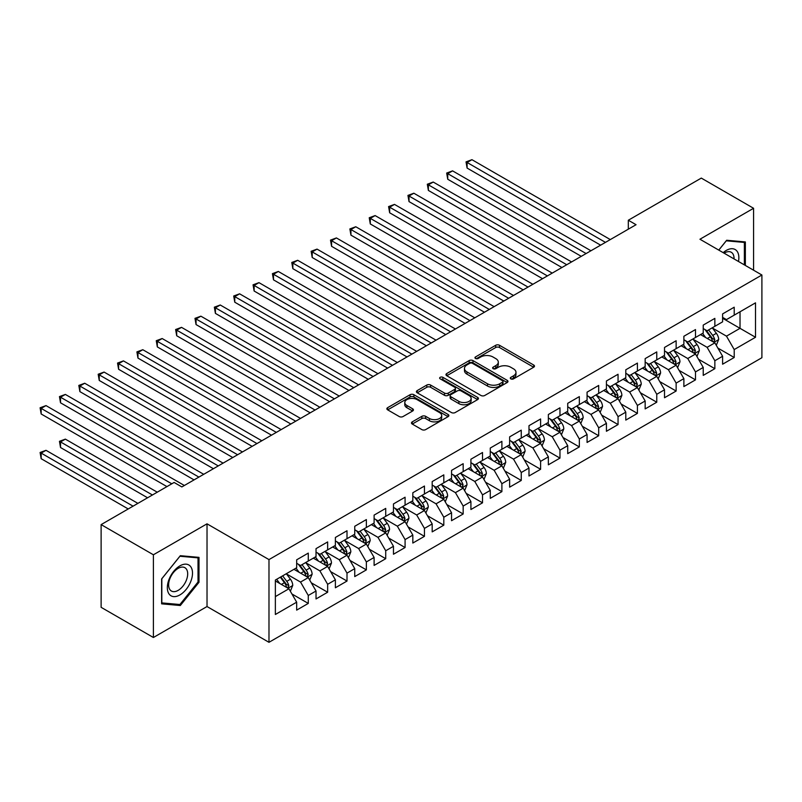<?xml version="1.0" encoding="UTF-8"?>
<svg xmlns="http://www.w3.org/2000/svg" width="802" height="802" viewBox="0 0 802 802"><rect width="100%" height="100%" fill="white"/><g stroke="black" fill="none" stroke-linecap="round" stroke-linejoin="round"><path stroke-width="1.2" d="M510.844 378.885A1.885 1.083 0 0 0 513.511 378.885L533.701 367.226A2.687 1.554 0 0 0 534.483 366.133A2.687 1.554 0 0 0 533.701 365.03L499.496 345.281A2.687 1.554 0 0 0 495.696 345.281L475.506 356.94A1.885 1.083 0 0 0 474.954 357.712A1.885 1.083 0 0 0 475.506 358.474A1.885 1.083 0 0 0 478.162 358.474L480.779 356.97A8.601 4.962 0 0 1 492.939 356.97L495.786 358.614A8.601 4.962 0 0 1 498.303 362.123A8.601 4.962 0 0 1 495.786 365.632L493.17 367.146A1.885 1.083 0 0 0 492.628 367.907A1.885 1.083 0 0 0 493.17 368.679A1.885 1.083 0 0 0 495.837 368.679L498.453 367.176A8.601 4.962 0 0 1 510.613 367.176L513.46 368.82A8.601 4.962 0 0 1 515.977 372.328A8.601 4.962 0 0 1 513.46 375.837L510.844 377.351A1.885 1.083 0 0 0 510.293 378.113A1.885 1.083 0 0 0 510.844 378.885L510.844 377.351M412.268 421.862A2.687 1.554 0 0 0 411.476 422.965A2.687 1.554 0 0 0 412.268 424.058L421.862 429.601A2.687 1.554 0 0 0 425.661 429.601L448.087 416.649A2.687 1.554 0 0 0 448.879 415.556A2.687 1.554 0 0 0 448.087 414.464L413.882 394.714A2.687 1.554 0 0 0 410.083 394.714L387.657 407.657A2.687 1.554 0 0 0 386.865 408.749A2.687 1.554 0 0 0 387.657 409.852L399.246 416.539A2.687 1.554 0 0 0 403.045 416.539L412.649 411.005A2.687 1.554 0 0 0 413.431 409.902A2.687 1.554 0 0 0 412.649 408.809L406.895 405.491A7.188 4.15 0 0 1 404.789 402.554A7.188 4.15 0 0 1 409.231 398.724A7.188 4.15 0 0 1 417.06 399.617L439.586 412.619A7.188 4.15 0 0 1 441.691 415.556A7.188 4.15 0 0 1 437.25 419.386A7.188 4.15 0 0 1 429.421 418.494L425.661 416.328A2.687 1.554 0 0 0 421.862 416.328L412.268 421.862L412.268 424.058L421.862 418.564L421.862 416.328M153.403 554.784L153.403 637.5L207.026 606.543L207.026 523.826L153.403 554.784L101.122 524.608L174.114 482.463L181.853 486.934L636.056 224.71L628.317 220.239L628.317 229.182M207.026 523.826L268.981 559.596L761.9 275.006L761.9 357.722L268.981 642.312L268.981 559.596M753.579 270.204L753.579 208.279L699.946 239.237L761.9 275.006M753.579 208.279L701.299 178.094L628.317 220.239M480.969 395.476A2.687 1.554 0 0 0 484.769 395.476L507.195 382.534A2.687 1.554 0 0 0 507.977 381.431A2.687 1.554 0 0 0 507.195 380.338L472.979 360.589A2.687 1.554 0 0 0 469.18 360.589L446.754 373.531A2.687 1.554 0 0 0 445.972 374.634A2.687 1.554 0 0 0 446.754 375.727L480.969 395.476M440.95 379.286A1.885 1.083 0 0 1 442.864 379.557L442.864 377.321L477.641 397.401A2.687 1.554 0 0 1 478.423 398.494A2.687 1.554 0 0 1 477.641 399.596L455.215 412.539A2.687 1.554 0 0 1 451.416 412.539L417.21 392.79L417.21 390.594A2.687 1.554 0 0 0 416.418 391.697A2.687 1.554 0 0 0 417.21 392.79M417.21 390.594L426.804 385.05A2.687 1.554 0 0 1 430.604 385.05L444.478 393.06A2.687 1.554 0 0 0 448.278 393.06L454.644 389.391A2.687 1.554 0 0 0 455.436 388.288A2.687 1.554 0 0 0 454.644 387.196L440.198 378.855A1.885 1.083 0 0 1 439.646 378.083A1.885 1.083 0 0 1 440.809 377.08A1.885 1.083 0 0 1 442.864 377.321M722.602 318.264L740.025 328.329L740.025 311.788L755.514 302.845L734.211 315.136L734.211 307.206L722.602 313.913L722.602 321.843L714.853 326.314L714.853 318.384L703.234 325.091L703.234 333.02L695.494 337.492L695.494 329.562L683.875 336.269L683.875 344.198L676.136 348.669L676.136 340.74L664.517 347.446L664.517 355.376L656.768 359.847L656.768 351.918L645.159 358.614L645.159 366.554L637.41 371.025L637.41 363.085L625.791 369.792L625.791 377.732L618.051 382.203L618.051 374.263L606.432 380.97L606.432 388.91L598.693 393.381L598.693 385.441L587.074 392.148L587.074 400.088L579.335 404.559L579.335 396.619L567.716 403.326L567.716 411.266L559.966 415.737L559.966 407.797L548.357 414.504L548.357 422.443L540.608 426.915L540.608 418.975L528.989 425.682L528.989 433.621L521.25 438.092L521.25 430.153L509.631 436.859L509.631 444.799L501.892 449.27L501.892 441.331L490.273 448.037L490.273 455.977L482.523 460.448L482.523 452.508L470.914 459.215L470.914 467.155L463.165 471.626L463.165 463.686L451.546 470.393L451.546 478.333L443.807 482.804L443.807 474.864L432.188 481.571L432.188 489.511L424.448 493.982L424.448 486.042L412.829 492.749L412.829 500.689L405.08 505.16L405.08 497.22L393.471 503.927L393.471 511.866L385.722 516.338L385.722 508.398L374.113 515.105L374.113 523.044L366.364 527.515L366.364 519.576L354.745 526.282L354.745 534.222L347.005 538.693L347.005 530.754L335.386 537.46L335.386 545.4L327.647 549.871L327.647 541.931L316.028 548.638L316.028 556.578L308.279 561.049L308.279 553.109L296.67 559.816L296.67 567.756L275.367 580.047L275.367 614.482L296.67 602.182L288.92 588.768L275.367 580.949M755.514 302.845L755.514 337.271L734.211 349.562L726.472 336.148L712.437 328.048M717.85 348.058L734.211 357.502L734.211 349.562M734.211 357.502L722.602 364.208L722.602 356.268L714.853 360.74L707.113 347.326L693.068 339.226M698.492 359.236L714.853 368.679L714.853 360.74M714.853 368.679L703.234 375.386L703.234 367.446L695.494 371.917L687.745 358.504L673.71 350.404M679.134 370.414L695.494 379.857L695.494 371.917M695.494 379.857L683.875 386.564L683.875 378.624L676.136 383.095L668.387 369.682L654.352 361.582M659.775 381.592L676.136 391.035L676.136 383.095M676.136 391.035L664.517 397.742L664.517 389.802L656.768 394.273L649.029 380.86L634.994 372.76M640.417 392.769L656.768 402.213L656.768 394.273M656.768 402.213L645.159 408.92L645.159 400.98L637.41 405.451L629.67 392.038L615.635 383.937M621.049 403.947L637.41 413.391L637.41 405.451M637.41 413.391L625.791 420.098L625.791 412.158L618.051 416.629L610.302 403.216L596.267 395.115M601.69 415.125L618.051 424.569L618.051 416.629M618.051 424.569L606.432 431.275L606.432 423.336L598.693 427.807L590.944 414.393L576.909 406.293M582.332 426.303L598.693 435.747L598.693 427.807M598.693 435.747L587.074 442.453L587.074 434.514L579.335 438.985L571.585 425.571L557.55 417.471M562.974 437.481L579.335 446.925L579.335 438.985M579.335 446.925L567.716 453.631L567.716 445.691L559.966 450.163L552.227 436.749L538.192 428.649M543.606 448.659L559.966 458.102L559.966 450.163M559.966 458.102L548.357 464.809L548.357 456.869L540.608 461.34L532.869 447.927L518.824 439.827M524.247 459.837L540.608 469.28L540.608 461.34M540.608 469.28L528.989 475.987L528.989 468.047L521.25 472.518L513.501 459.105L499.466 451.005M504.889 471.015L521.25 480.458L521.25 472.518M521.25 480.458L509.631 487.165L509.631 479.225L501.892 483.696L494.142 470.283L480.107 462.183M485.531 482.192L501.892 491.636L501.892 483.696M501.892 491.636L490.273 498.343L490.273 490.403L482.523 494.874L474.784 481.461L460.749 473.36M466.173 493.37L482.523 502.814L482.523 494.874M482.523 502.814L470.914 509.521L470.914 501.581L463.165 506.052L455.426 492.639L441.391 484.538M446.804 504.548L463.165 513.992L463.165 506.052M463.165 513.992L451.546 520.698L451.546 512.759L443.807 517.23L436.057 503.816L422.022 495.716M427.446 515.726L443.807 525.17L443.807 517.23M443.807 525.17L432.188 531.876L432.188 523.937L424.448 528.408L416.699 514.994L402.664 506.894M408.088 526.904L424.448 536.348L424.448 528.408M424.448 536.348L412.829 543.054L412.829 535.114L405.08 539.586L397.341 526.172L383.306 518.072M388.729 538.082L405.08 547.525L405.08 539.586M405.08 547.525L393.471 554.232L393.471 546.292L385.722 550.763L377.983 537.35L363.948 529.25M369.361 549.26L385.722 558.703L385.722 550.763M385.722 558.703L374.113 565.41L374.113 557.47L366.364 561.941L358.624 548.528L344.579 540.428M350.003 560.438L366.364 569.881L366.364 561.941M366.364 569.881L354.745 576.588L354.745 568.648L347.005 573.119L339.256 559.706L325.221 551.606M330.645 571.615L347.005 581.059L347.005 573.119M347.005 581.059L335.386 587.766L335.386 579.826L327.647 584.297L319.898 570.884L305.863 562.783M311.286 582.793L327.647 592.237L327.647 584.297M327.647 592.237L316.028 598.944L316.028 591.004L308.279 595.475L300.539 582.062L286.504 573.961M291.918 593.971L308.279 603.415L308.279 595.475M308.279 603.415L296.67 610.121L296.67 602.182M296.67 563.285L300.539 565.52L308.279 561.049M275.367 596.598L288.92 588.768M316.028 552.107L319.898 554.342L327.647 549.871M300.539 582.062L308.279 577.59L293.953 569.32M316.028 591.004L308.279 577.59M335.386 540.929L339.256 543.165L347.005 538.693M319.898 570.884L327.647 566.413L313.311 558.142M335.386 579.826L327.647 566.413M354.745 529.751L358.624 531.987L366.364 527.515M339.256 559.706L347.005 555.235L332.68 546.964M354.745 568.648L347.005 555.235M374.113 518.573L377.983 520.809L385.722 516.338M358.624 548.528L366.364 544.057L352.038 535.786M374.113 557.47L366.364 544.057M393.471 507.395L397.341 509.631L405.08 505.16M377.983 537.35L385.722 532.879L371.396 524.608M393.471 546.292L385.722 532.879M412.829 496.217L416.699 498.453L424.448 493.982M397.341 526.172L405.08 521.701L390.754 513.43M412.829 535.114L405.08 521.701M432.188 485.04L436.057 487.275L443.807 482.804M416.699 514.994L424.448 510.523L410.123 502.252M432.188 523.937L424.448 510.523M451.546 473.862L455.426 476.097L463.165 471.626M436.057 503.816L443.807 499.345L429.481 491.075M451.546 512.759L443.807 499.345M470.914 462.684L474.784 464.919L482.523 460.448M455.426 492.639L463.165 488.167L448.839 479.897M470.914 501.581L463.165 488.167M490.273 451.506L494.142 453.742L501.892 449.27M474.784 481.461L482.523 476.989L468.198 468.719M490.273 490.403L482.523 476.989M509.631 440.328L513.501 442.564L521.25 438.092M494.142 470.283L501.892 465.812L487.556 457.541M509.631 479.225L501.892 465.812M528.989 429.15L532.869 431.386L540.608 426.915M513.501 459.105L521.25 454.634L506.924 446.363M528.989 468.047L521.25 454.634M548.357 417.972L552.227 420.208L559.966 415.737M532.869 447.927L540.608 443.456L526.282 435.185M548.357 456.869L540.608 443.456M567.716 406.794L571.585 409.03L579.335 404.559M552.227 436.749L559.966 432.278L545.641 424.007M567.716 445.691L559.966 432.278M587.074 395.617L590.944 397.852L598.693 393.381M571.585 425.571L579.335 421.1L564.999 412.829M587.074 434.514L579.335 421.1M606.432 384.439L610.302 386.674L618.051 382.203M590.944 414.393L598.693 409.922L584.367 401.652M606.432 423.336L598.693 409.922M625.791 373.261L629.67 375.496L637.41 371.025M610.302 403.216L618.051 398.744L603.726 390.474M625.791 412.158L618.051 398.744M645.159 362.083L649.029 364.319L656.768 359.847M629.67 392.038L637.41 387.567L623.084 379.296M645.159 400.98L637.41 387.567M664.517 350.905L668.387 353.141L676.136 348.669M649.029 380.86L656.768 376.389L642.442 368.118M664.517 389.802L656.768 376.389M683.875 339.727L687.745 341.963L695.494 337.492M668.387 369.682L676.136 365.211L661.81 356.94M683.875 378.624L676.136 365.211M703.234 328.549L707.113 330.785L714.853 326.314M687.745 358.504L695.494 354.033L681.169 345.762M703.234 367.446L695.494 354.033M722.602 317.371L726.472 319.607L734.211 315.136M707.113 347.326L714.853 342.855L700.527 334.584M722.602 356.268L714.853 342.855M101.122 524.608L101.122 607.325L153.403 637.5M207.026 606.543L268.981 642.312M726.472 336.148L740.025 328.329L755.514 337.271M745.349 265.452L745.349 241.933L726.662 240.259L718.752 250.104M198.996 582.282L198.996 557.37L180.31 555.696L161.623 578.944L161.623 603.846L180.31 605.52L198.996 582.282L198.024 581.721M511.596 379.145L513.46 378.073A8.601 4.962 0 0 0 515.977 374.564L515.977 372.328M498.303 362.123L498.303 364.359A8.601 4.962 0 0 1 495.786 367.867L493.922 368.94M533.661 367.246L499.496 347.517A2.687 1.554 0 0 0 495.696 347.517L476.258 358.745M507.155 382.554L472.979 362.825A2.687 1.554 0 0 0 469.18 362.825L446.794 375.747M502.443 382.203A1.885 1.083 0 0 0 502.994 381.431A1.885 1.083 0 0 0 502.443 380.669L472.418 363.326A1.885 1.083 0 0 0 469.751 363.326L466.995 364.92A8.601 4.962 0 0 0 464.478 368.429A8.601 4.962 0 0 0 466.995 371.948L487.526 383.797A8.601 4.962 0 0 0 499.686 383.797L502.443 382.203L502.443 384.439A1.885 1.083 0 0 0 502.994 383.667L502.994 381.431M464.478 368.429L464.478 370.664A8.601 4.962 0 0 0 466.995 374.183L466.995 371.948M502.443 384.439L499.686 386.033A8.601 4.962 0 0 1 487.526 386.033L466.995 374.183M417.24 392.81L426.804 387.286L426.804 385.05M455.436 388.288L455.436 390.524A2.687 1.554 0 0 1 454.644 391.627L448.278 395.296A2.687 1.554 0 0 1 444.478 395.296L430.604 387.286A2.687 1.554 0 0 0 426.804 387.286M442.864 379.557L477.601 399.617M458.874 401.371A7.188 4.15 0 0 0 466.704 402.273A7.188 4.15 0 0 0 471.145 398.444A7.188 4.15 0 0 0 469.04 395.506L461.11 390.925A2.687 1.554 0 0 0 457.3 390.925L450.935 394.604A2.687 1.554 0 0 0 450.153 395.697A2.687 1.554 0 0 0 450.935 396.789L458.874 401.371L458.874 403.606A7.188 4.15 0 0 0 466.704 404.509A7.188 4.15 0 0 0 471.145 400.679L471.145 398.444M450.153 395.697L450.153 397.932A2.687 1.554 0 0 0 450.935 399.025L450.935 396.789M458.874 403.606L450.935 399.025M441.691 415.556L441.691 417.792A7.188 4.15 0 0 1 437.25 421.621A7.188 4.15 0 0 1 429.421 420.729L425.661 418.564A2.687 1.554 0 0 0 421.862 418.564M404.789 402.554L404.789 404.789A7.188 4.15 0 0 0 406.895 407.727L406.895 405.491M412.649 408.809L412.649 411.005L406.895 407.727M448.057 416.669L413.882 396.95A2.687 1.554 0 0 0 410.083 396.95L387.697 409.872M178.335 604.377L180.31 605.52M716.286 345.341L718.682 339.487A7.258 4.19 -120 0 0 716.366 333.301L712.256 327.817M705.7 337.572L702.582 333.401M467.095 212.781L561.901 267.517L428.378 190.425L428.378 184.841L433.22 182.044L571.585 261.933M713.489 342.073L714.772 339.797A7.258 4.19 -120 0 0 712.697 335.426L708.577 329.943M706.231 330.284L711.314 337.061A3.699 2.135 60 0 1 711.986 338.183L714.772 339.797M704.958 329.542L710.371 336.77A7.258 4.19 60 0 1 712.447 341.131L712.597 341.552M605.47 242.374L467.095 162.485L471.937 159.688L610.302 239.577M600.628 245.161L467.095 168.069L467.095 162.485L466.032 161.874L471.937 159.688M467.095 168.069L466.032 161.874M696.928 356.519L699.324 350.664A7.258 4.19 -120 0 0 697.008 344.479L692.898 338.995M686.342 348.75L683.214 344.579M447.737 223.958L542.543 278.695L409.02 201.603L409.02 196.019L413.852 193.222L552.227 273.111M694.121 353.251L695.404 350.965A7.258 4.19 -120 0 0 693.329 346.604L689.219 341.121M686.873 341.462L691.956 348.238A3.699 2.135 60 0 1 692.627 349.361L695.404 350.965M685.6 340.72L691.013 347.948A7.258 4.19 60 0 1 693.088 352.309L693.229 352.73M677.57 367.697L679.966 361.842A7.258 4.19 -120 0 0 677.65 355.657L673.54 350.173M666.983 359.928L663.856 355.757M428.378 235.136L523.185 289.873L389.652 212.781L389.652 207.197L394.494 204.4L532.869 284.289M674.763 364.429L676.046 362.143A7.258 4.19 -120 0 0 673.971 357.782L669.86 352.299M667.515 352.639L672.587 359.416A3.699 2.135 60 0 1 673.259 360.539L676.046 362.143M666.231 351.898L671.645 359.126A7.258 4.19 60 0 1 673.72 363.486L673.87 363.907M586.102 253.552L447.737 173.663L452.579 170.866L590.944 250.755M581.27 256.339L447.737 179.247L447.737 173.663L446.674 173.052L452.579 170.866M447.737 179.247L446.674 173.052M566.743 264.73L427.316 184.229L433.22 182.044M428.378 190.425L427.316 184.229M738.472 261.482A17.794 10.276 120 0 0 737.178 251.397A17.794 10.276 120 0 0 723.183 252.65M734.03 258.916A13.474 7.779 120 0 0 732.767 253.663A13.474 7.779 120 0 0 731.254 252.259A13.474 7.779 120 0 0 724.096 253.181M718.793 250.124L726.281 240.811L744.376 242.435L744.376 264.891M743.183 241.743L744.376 242.435M169.021 593.941A17.794 10.276 120 0 0 186.214 589.34A17.794 10.276 120 0 0 190.816 566.824A17.794 10.276 120 0 0 173.633 571.435A17.794 10.276 120 0 0 169.021 593.941M169.904 589.63A13.474 7.779 120 0 0 171.417 591.034A13.474 7.779 120 0 0 183.959 584.748A13.474 7.779 120 0 0 186.405 569.099A13.474 7.779 120 0 0 184.891 567.696A13.474 7.779 120 0 0 172.36 573.991A13.474 7.779 120 0 0 169.904 589.63M179.919 556.247L198.024 557.861L198.024 582.001L179.919 604.518L161.824 602.903L161.824 578.773L179.919 556.247M196.821 557.169L198.024 557.861M658.201 378.875L660.607 373.02A7.258 4.19 -120 0 0 658.292 366.835L654.181 361.351M647.625 371.105L644.497 366.935M409.02 246.314L503.826 301.051L370.293 223.958L370.293 218.375L375.135 215.578L513.501 295.467M655.404 375.607L656.688 373.321A7.258 4.19 -120 0 0 654.612 368.96L650.502 363.466M648.146 363.817L653.229 370.594A3.699 2.135 60 0 1 653.901 371.717L656.688 373.321M646.873 363.075L652.287 370.303A7.258 4.19 60 0 1 654.362 374.664L654.512 375.085M638.843 390.053L641.249 384.198A7.258 4.19 -120 0 0 638.933 378.013L634.813 372.529M628.267 382.283L625.139 378.113M389.652 257.492L484.458 312.229L350.935 235.136L350.935 229.552L355.777 226.755L494.142 306.645M636.046 386.785L637.329 384.499A7.258 4.19 -120 0 0 635.254 380.138L631.134 374.644M628.788 374.995L633.871 381.772A3.699 2.135 60 0 1 634.542 382.895L637.329 384.499M627.515 374.253L632.928 381.481A7.258 4.19 60 0 1 635.004 385.842L635.154 386.263M547.385 275.908L407.947 195.407L413.852 193.222M409.02 201.603L407.947 195.407M528.027 287.086L388.589 206.575L394.494 204.4M389.652 212.781L388.589 206.575M619.485 401.231L621.881 395.376A7.258 4.19 -120 0 0 619.565 389.191L615.455 383.707M608.898 393.461L605.771 389.291M370.293 268.67L465.1 323.406L331.577 246.314L331.577 240.73L336.409 237.933L474.784 317.823M616.688 397.962L617.971 395.677A7.258 4.19 -120 0 0 615.886 391.316L611.776 385.822M609.43 386.173L614.512 392.95A3.699 2.135 60 0 1 615.184 394.073L617.971 395.677M608.157 385.431L613.57 392.659A7.258 4.19 60 0 1 615.645 397.02L615.786 397.441M508.668 298.264L369.231 217.753L375.135 215.578M370.293 223.958L369.231 217.753M600.127 412.408L602.523 406.554A7.258 4.19 -120 0 0 600.207 400.368L596.097 394.885M589.54 404.639L586.412 400.469M350.935 279.848L445.742 334.584L312.209 257.492L312.209 251.908L317.051 249.111L455.426 329M597.32 409.14L598.603 406.855A7.258 4.19 -120 0 0 596.528 402.494L592.417 397M590.072 397.351L595.144 404.128A3.699 2.135 60 0 1 595.816 405.251L598.603 406.855M588.788 396.609L594.202 403.837A7.258 4.19 60 0 1 596.287 408.198L596.427 408.619M489.3 309.442L349.873 228.931L355.777 226.755M350.935 235.136L349.873 228.931M580.758 423.586L583.164 417.732A7.258 4.19 -120 0 0 580.848 411.546L576.738 406.063M570.182 415.817L567.054 411.647M331.577 291.026L426.383 345.762L292.85 268.67L292.85 263.086L297.692 260.289L436.057 340.178M577.961 420.318L579.244 418.032A7.258 4.19 -120 0 0 577.169 413.672L573.059 408.178M570.713 408.529L575.786 415.306A3.699 2.135 60 0 1 576.458 416.428L579.244 418.032M569.43 407.787L574.844 415.015A7.258 4.19 60 0 1 576.919 419.376L577.069 419.797M469.942 320.62L330.504 240.109L336.409 237.933M331.577 246.314L330.504 240.109M561.4 434.764L563.806 428.91A7.258 4.19 -120 0 0 561.49 422.724L557.37 417.24M550.824 426.995L547.696 422.824M312.209 302.204L407.025 356.94L273.492 279.848L273.492 274.264L278.334 271.467L416.699 351.356M558.603 431.496L559.886 429.21A7.258 4.19 -120 0 0 557.811 424.849L553.691 419.356M551.345 419.707L556.428 426.484A3.699 2.135 60 0 1 557.099 427.606L559.886 429.21M550.072 418.965L555.485 426.193A7.258 4.19 60 0 1 557.56 430.554L557.711 430.975M450.584 331.797L311.146 251.287L317.051 249.111M312.209 257.492L311.146 251.287M542.042 445.942L544.438 440.077A7.258 4.19 -120 0 0 542.122 433.902L538.012 428.418M531.455 438.173L528.338 434.002M292.85 313.382L387.657 368.118L254.134 291.026L254.134 285.442L258.976 282.645L397.341 362.534M539.245 442.674L540.528 440.388A7.258 4.19 -120 0 0 538.443 436.027L534.332 430.534M531.987 430.885L537.069 437.661A3.699 2.135 60 0 1 537.741 438.784L540.528 440.388M530.713 430.143L536.127 437.371A7.258 4.19 60 0 1 538.202 441.732L538.353 442.153M431.225 342.975L291.788 262.465L297.692 260.289M292.85 268.67L291.788 262.465M522.683 457.12L525.079 451.255A7.258 4.19 -120 0 0 522.764 445.08L518.653 439.596M512.097 449.351L508.969 445.18M273.492 324.559L368.298 379.296L234.765 302.204L234.765 296.62L239.608 293.823L377.983 373.712M519.876 453.852L521.16 451.566A7.258 4.19 -120 0 0 519.084 447.205L514.974 441.712M512.628 442.062L517.711 448.839A3.699 2.135 60 0 1 518.383 449.962L521.16 451.566M511.355 441.321L516.769 448.549A7.258 4.19 60 0 1 518.844 452.909L518.984 453.33M411.857 354.143L272.429 273.642L278.334 271.467M273.492 279.848L272.429 273.642M503.325 468.298L505.721 462.433A7.258 4.19 -120 0 0 503.405 456.258L499.295 450.774M492.739 460.528L489.611 456.358M254.134 335.737L348.94 390.474L215.407 313.382L215.407 307.798L220.249 305.001L358.624 384.89M500.518 465.02L501.801 462.744A7.258 4.19 -120 0 0 499.726 458.383L495.616 452.889M493.27 453.23L498.343 460.017A3.699 2.135 60 0 1 499.014 461.14L501.801 462.744M491.987 452.498L497.4 459.726A7.258 4.19 60 0 1 499.476 464.087L499.626 464.508M392.499 365.321L253.061 284.82L258.976 282.645M254.134 291.026L253.061 284.82M483.957 479.476L486.363 473.611A7.258 4.19 -120 0 0 484.047 467.436L479.927 461.942M473.38 471.706L470.253 467.536M234.765 346.915L329.582 401.652L196.049 324.559L196.049 318.975L200.891 316.178L339.256 396.068M481.16 476.198L482.443 473.922A7.258 4.19 -120 0 0 480.368 469.561L476.258 464.067M473.902 464.408L478.984 471.195A3.699 2.135 60 0 1 479.656 472.318L482.443 473.922M472.629 463.676L478.042 470.904A7.258 4.19 60 0 1 480.117 475.265L480.268 475.686M373.141 376.499L233.703 295.998L239.608 293.823M234.765 302.204L233.703 295.998M464.599 490.654L466.995 484.789A7.258 4.19 -120 0 0 464.689 478.614L460.569 473.12M454.012 482.884L450.894 478.714M215.407 358.093L310.214 412.829L176.691 335.737L176.691 330.153L181.533 327.356L319.898 407.246M461.802 487.375L463.085 485.1A7.258 4.19 -120 0 0 461.01 480.739L456.889 475.245M454.544 475.586L459.626 482.373A3.699 2.135 60 0 1 460.298 483.496L463.085 485.1M453.27 474.854L458.684 482.082A7.258 4.19 60 0 1 460.759 486.443L460.909 486.864M353.782 387.677L214.345 307.176L220.249 305.001M215.407 313.382L214.345 307.176M445.24 501.831L447.636 495.967A7.258 4.19 -120 0 0 445.321 489.791L441.21 484.298M434.654 494.062L431.526 489.892M196.049 369.271L290.855 424.007L157.332 346.915L157.332 341.331L162.164 338.534L300.539 418.423M442.443 498.553L443.727 496.278A7.258 4.19 -120 0 0 441.641 491.917L437.531 486.423M435.185 486.764L440.268 493.551A3.699 2.135 60 0 1 440.94 494.674L443.727 496.278M433.912 486.032L439.326 493.26A7.258 4.19 60 0 1 441.401 497.621L441.541 498.042M334.414 398.855L194.986 318.354L200.891 316.178M196.049 324.559L194.986 318.354M425.882 513.009L428.278 507.145A7.258 4.19 -120 0 0 425.962 500.969L421.852 495.476M415.296 505.24L412.168 501.07M176.691 380.449L271.497 435.185L137.964 358.093L137.964 352.509L142.806 349.712L281.181 429.601M423.075 509.731L424.358 507.455A7.258 4.19 -120 0 0 422.283 503.095L418.173 497.601M415.827 497.942L420.9 504.729A3.699 2.135 60 0 1 421.571 505.851L424.358 507.455M414.544 497.21L419.957 504.438A7.258 4.19 60 0 1 422.042 508.799L422.183 509.22M315.056 410.033L175.628 329.532L181.533 327.356M176.691 335.737L175.628 329.532M406.514 524.187L408.92 518.323A7.258 4.19 -120 0 0 406.604 512.147L402.494 506.653M395.937 516.418L392.81 512.247M157.332 391.627L252.139 446.363L118.606 369.271L118.606 363.687L123.448 360.89L261.813 440.779M403.717 520.909L405 518.633A7.258 4.19 -120 0 0 402.925 514.272L398.815 508.779M396.459 509.12L401.541 515.907A3.699 2.135 60 0 1 402.213 517.029L405 518.633M395.185 508.388L400.599 515.616A7.258 4.19 60 0 1 402.674 519.977L402.825 520.398M295.697 421.21L156.26 340.71L162.164 338.534M157.332 346.915L156.26 340.71M387.155 535.365L389.561 529.5A7.258 4.19 -120 0 0 387.246 523.325L383.125 517.831M376.579 527.596L373.451 523.425M137.964 402.804L232.77 457.541L99.247 380.449L99.247 374.865L104.09 372.068L242.455 451.957M384.358 532.087L385.642 529.811A7.258 4.19 -120 0 0 383.567 525.45L379.446 519.957M377.1 520.298L382.183 527.084A3.699 2.135 60 0 1 382.855 528.207L385.642 529.811M375.827 519.566L381.241 526.794A7.258 4.19 60 0 1 383.316 531.155L383.466 531.576M276.339 432.388L136.901 351.888L142.806 349.712M137.964 358.093L136.901 351.888M367.797 546.543L370.193 540.678A7.258 4.19 -120 0 0 367.877 534.503L363.767 529.009M357.211 538.774L354.083 534.603M118.606 413.982L213.412 468.719L79.889 391.627L79.889 386.043L84.721 383.246L223.096 463.135M365 543.265L366.283 540.989A7.258 4.19 -120 0 0 364.198 536.628L360.088 531.135M357.742 531.475L362.825 538.262A3.699 2.135 60 0 1 363.496 539.385L366.283 540.989M356.469 530.744L361.882 537.972A7.258 4.19 60 0 1 363.958 542.332L364.108 542.753M256.981 443.566L117.543 363.065L123.448 360.89M118.606 369.271L117.543 363.065M348.439 557.721L350.835 551.856A7.258 4.19 -120 0 0 348.519 545.681L344.409 540.187M337.853 549.951L334.725 545.781M99.247 425.16L194.054 479.897L60.521 402.804L60.521 397.221L65.363 394.424L203.738 474.313M345.632 554.443L346.915 552.167A7.258 4.19 -120 0 0 344.84 547.806L340.73 542.312M338.384 542.653L343.457 549.44A3.699 2.135 60 0 1 344.128 550.563L346.915 552.167M337.101 541.921L342.514 549.149A7.258 4.19 60 0 1 344.599 553.51L344.74 553.931M237.613 454.744L98.185 374.243L104.09 372.068M99.247 380.449L98.185 374.243M329.071 568.899L331.477 563.034A7.258 4.19 -120 0 0 329.161 556.859L325.051 551.365M318.494 561.129L315.366 556.959M79.889 436.338L166.946 486.603L41.163 413.982L41.163 408.398L46.005 405.601L184.37 485.491M326.274 565.621L327.557 563.345A7.258 4.19 -120 0 0 325.482 558.984L321.371 553.49M319.026 553.831L324.098 560.618A3.699 2.135 60 0 1 324.77 561.741L327.557 563.345M317.742 553.099L323.156 560.327A7.258 4.19 60 0 1 325.231 564.688L325.381 565.109M218.254 465.922L78.817 385.421L84.721 383.246M79.889 391.627L78.817 385.421M309.712 580.077L312.118 574.212A7.258 4.19 -120 0 0 309.803 568.037L305.682 562.543M299.136 572.307L296.008 568.137M157.272 492.197L65.363 439.135L60.521 441.932L60.521 447.516L147.588 497.781M306.915 576.798L308.199 574.523A7.258 4.19 -120 0 0 306.123 570.162L302.013 564.668M299.657 565.009L304.74 571.796A3.699 2.135 60 0 1 305.412 572.919L308.199 574.523M298.384 564.277L303.798 571.505A7.258 4.19 60 0 1 305.873 575.866L306.023 576.287M60.521 447.516L59.458 441.311L152.43 494.984M59.458 441.311L65.363 439.135M198.896 477.1L59.458 396.599L65.363 394.424M60.521 402.804L59.458 396.599M290.354 591.254L292.75 585.39A7.258 4.19 -120 0 0 290.434 579.214L286.324 573.721M279.768 583.485L276.65 579.315M137.904 503.375L46.005 450.313L41.163 453.11L41.163 458.694L128.23 508.959M287.557 587.976L288.84 585.701A7.258 4.19 -120 0 0 286.765 581.34L282.645 575.846M280.83 576.899L285.382 582.974A3.699 2.135 60 0 1 286.053 584.097L288.84 585.701M280.329 577.189L284.439 582.683A7.258 4.19 60 0 1 286.514 587.044L286.665 587.465M41.163 458.694L40.1 452.488L133.072 506.162M40.1 452.488L46.005 450.313M171.788 483.806L40.1 407.777L46.005 405.601M41.163 413.982L40.1 407.777M513.46 378.073L513.46 375.837M493.17 368.679L493.17 367.146M495.786 367.867L495.786 365.632M475.506 358.474L475.506 356.94M495.696 347.517L495.696 345.281M499.496 347.517L499.496 345.281M533.701 367.226L533.701 365.03M446.754 375.727L446.754 373.531M469.18 362.825L469.18 360.589M472.979 362.825L472.979 360.589M507.195 382.534L507.195 380.338M487.526 386.033L487.526 383.797M499.686 386.033L499.686 383.797M430.604 387.286L430.604 385.05M444.478 395.296L444.478 393.06M448.278 395.296L448.278 393.06M454.644 391.627L454.644 389.391M477.641 399.596L477.641 397.401M425.661 418.564L425.661 416.328M429.421 420.729L429.421 418.494M387.657 409.852L387.657 407.657M410.083 396.95L410.083 394.714M413.882 396.95L413.882 394.714M448.087 416.649L448.087 414.464M713.94 342.334L718.642 339.627M712.697 335.426L716.366 333.301M707.334 338.524L710.371 336.77M694.582 353.512L699.274 350.805M693.329 346.604L697.008 344.479M687.976 349.702L691.013 347.948M675.224 364.689L679.916 361.983M673.971 357.782L677.65 355.657M668.617 360.88L671.645 359.126M655.866 375.867L660.557 373.161M654.612 368.96L658.292 366.835M649.259 372.058L652.287 370.303M636.497 387.045L641.199 384.338M635.254 380.138L638.933 378.013M629.891 383.236L632.928 381.481M617.139 398.223L621.841 395.516M615.886 391.316L619.565 389.191M610.533 394.404L613.57 392.659M597.781 409.401L602.472 406.694M596.528 402.494L600.207 400.368M591.174 405.581L594.202 403.837M578.422 420.579L583.114 417.872M577.169 413.672L580.848 411.546M571.816 416.759L574.844 415.015M559.064 431.757L563.756 429.05M557.811 424.849L561.49 422.724M552.458 427.937L555.485 426.193M539.696 442.935L544.398 440.218M538.443 436.027L542.122 433.902M533.089 439.115L536.127 437.371M520.338 454.112L525.029 451.396M519.084 447.205L522.764 445.08M513.731 450.293L516.769 448.549M500.979 465.29L505.671 462.574M499.726 458.383L503.405 456.258M494.373 461.471L497.4 459.726M481.621 476.468L486.313 473.751M480.368 469.561L484.047 467.436M475.015 472.649L478.042 470.904M462.253 487.646L466.954 484.929M461.01 480.739L464.689 478.614M455.646 483.827L458.684 482.082M442.894 498.824L447.586 496.107M441.641 491.917L445.321 489.791M436.288 495.004L439.326 493.26M423.536 510.002L428.228 507.285M422.283 503.095L425.962 500.969M416.93 506.182L419.957 504.438M404.178 521.18L408.87 518.463M402.925 514.272L406.604 512.147M397.571 517.36L400.599 515.616M384.82 532.358L389.511 529.641M383.567 525.45L387.246 523.325M378.213 528.538L381.241 526.794M365.451 543.535L370.153 540.819M364.198 536.628L367.877 534.503M358.845 539.716L361.882 537.972M346.093 554.713L350.785 551.997M344.84 547.806L348.519 545.681M339.487 550.894L342.514 549.149M326.735 565.891L331.427 563.174M325.482 558.984L329.161 556.859M320.128 562.072L323.156 560.327M307.377 577.069L312.068 574.352M306.123 570.162L309.803 568.037M300.77 573.25L303.798 571.505M288.008 588.247L292.71 585.53M286.765 581.34L290.434 579.214M281.402 584.427L284.439 582.683"/></g></svg>
